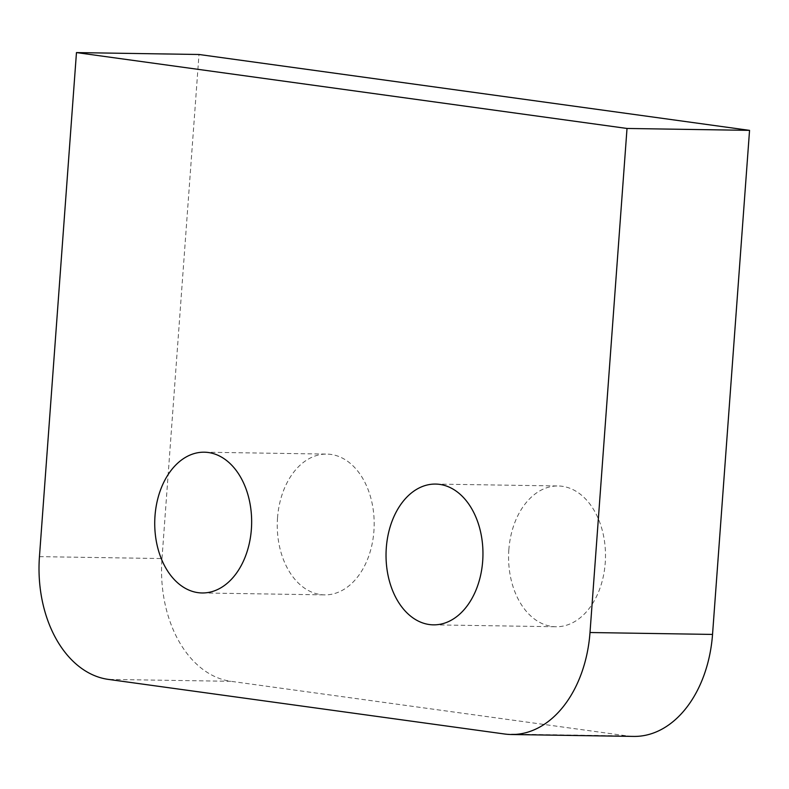 <?xml version="1.0" encoding="UTF-8"?>
<svg xmlns="http://www.w3.org/2000/svg" width="789" height="789" viewBox="0 0 789 789"><rect width="100%" height="100%" fill="white"/><g stroke="black" fill="none" stroke-linecap="round" stroke-linejoin="round"><path stroke-width="0.59" stroke-dasharray="3.94 2.96" d="M277.531 517.85A70.399 48.454 -89.1 0 0 324.624 594.876A70.399 48.454 -89.1 0 0 373.907 531.125A70.399 48.454 -89.1 0 0 326.824 454.099A70.399 48.454 -89.1 0 0 277.531 517.85M508.846 549.726A70.399 48.454 -89.1 0 0 555.929 626.752A70.399 48.454 -89.1 0 0 605.222 563.011A70.399 48.454 -89.1 0 0 558.129 485.975A70.399 48.454 -89.1 0 0 508.846 549.726M39.45 556.639L161.982 558.553A112.63 77.529 -89.1 0 0 230.852 681.301L108.32 679.388M504.664 734.017L627.196 735.92L230.852 681.301M161.982 558.553L198.996 54.49M627.196 735.92A112.63 77.529 -89.1 0 0 633.675 736.413M202.092 592.963L324.624 594.876M204.282 452.196L326.824 454.099M433.398 624.849L555.929 626.752M435.587 484.071L558.129 485.975"/><path stroke-width="1.18" d="M154.999 515.937A70.399 48.454 90.9 0 1 204.282 452.196A70.399 48.454 90.9 0 1 251.642 523.334A70.399 48.454 90.9 0 1 202.092 592.963A70.399 48.454 90.9 0 1 154.999 515.937M386.304 547.813A70.399 48.454 90.9 0 1 435.587 484.071A70.399 48.454 90.9 0 1 482.947 555.209A70.399 48.454 90.9 0 1 433.398 624.849A70.399 48.454 90.9 0 1 386.304 547.813M108.32 679.388A112.63 77.529 90.9 0 1 39.45 556.639L76.464 52.587L198.996 54.49L749.55 130.363L712.536 634.425L590.004 632.522A112.63 77.529 90.9 0 1 511.144 734.51A112.63 77.529 90.9 0 1 504.664 734.017L108.32 679.388M511.144 734.51L633.675 736.413A112.63 77.529 -89.1 0 0 712.536 634.425M749.55 130.363L627.018 128.459L590.004 632.522M627.018 128.459L76.464 52.587"/></g></svg>

